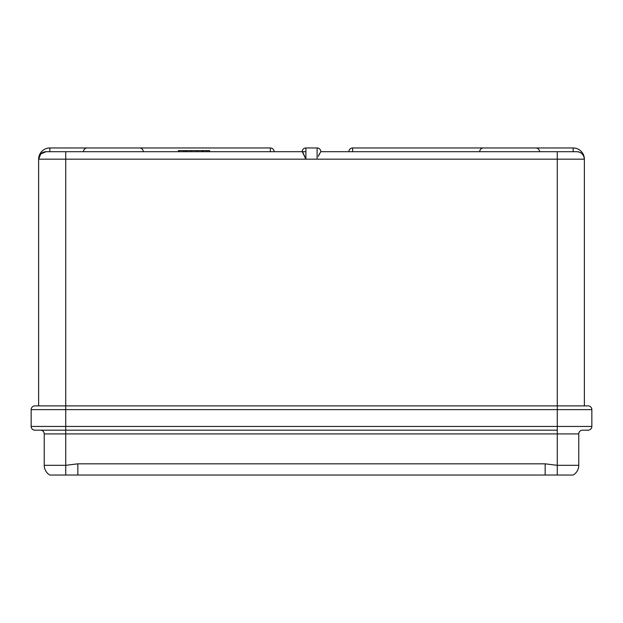 <?xml version="1.0" encoding="UTF-8"?>
<svg xmlns="http://www.w3.org/2000/svg" width="623" height="623" viewBox="0 0 623 623"><rect width="100%" height="100%" fill="white"/><g stroke="black" fill="none" stroke-linecap="round" stroke-linejoin="round"><path stroke-width="0.93" d="M83.482 151.701A3.738 3.738 0 0 1 87.22 147.963L139.552 147.963A3.738 3.738 0 0 1 143.29 151.701M479.71 151.701A3.738 3.738 0 0 1 483.448 147.963L535.78 147.963A3.738 3.738 0 0 1 539.518 151.701M128.79 147.963L270.382 147.963A3.738 3.738 0 0 1 274.12 151.701L302.155 151.701A3.738 3.738 0 0 1 305.893 147.963L317.107 147.963A3.738 3.738 0 0 1 320.845 151.701A3.738 3.738 0 0 0 317.107 147.963A3.738 3.738 0 0 1 320.845 151.701A3.738 3.738 0 0 0 317.107 147.963A3.738 3.738 0 0 1 320.845 151.701L348.88 151.701A3.738 3.738 0 0 1 352.618 147.963L352.618 151.701M302.155 151.701L305.893 151.701L302.155 151.701A3.738 3.738 0 0 1 305.893 147.963A3.738 3.738 0 0 0 302.155 151.701A3.738 3.738 0 0 1 305.893 147.963A3.738 3.738 0 0 0 302.155 151.701M65.727 151.701L65.727 159.177L305.893 159.177L302.264 151.701L46.102 151.701A7.476 7.476 0 0 0 38.626 159.177L39.163 156.404M49.84 475.038L545.164 475.038L545.164 463.824L77.836 463.824L65.727 465.326L44.233 465.326A11.214 11.214 0 0 0 49.84 475.038A11.214 11.214 0 0 1 44.233 465.326L44.233 433.92A3.738 3.738 0 0 0 40.495 430.182L65.727 430.182L65.727 405.885L34.888 405.885L586.243 405.885L584.374 405.885L584.374 159.177A7.476 7.476 0 0 0 576.898 151.701A7.476 7.476 0 0 1 584.374 159.177C583.891 154.613 581.399 152.121 576.898 151.701L320.736 151.701L318.275 156.35M305.893 147.963L305.893 159.177L584.374 159.177L583.907 156.568M583.759 156.202L582.373 154.083M584.374 159.177A11.214 11.214 0 0 0 573.16 147.963L525.018 147.963M494.21 147.963L352.618 147.963M318.851 155.002L319.326 153.951M302.552 151.934L303.697 154.006M304.18 155.072L304.717 156.334M39.171 156.381L40.729 153.974L46.102 151.701A7.476 7.476 0 0 0 38.626 159.177L38.626 405.885L36.757 405.885M97.982 147.963L49.84 147.963A11.214 11.214 0 0 0 38.626 159.177A7.476 7.476 0 0 1 46.102 151.701A7.476 7.476 0 0 0 38.626 159.177L65.727 159.177L65.727 405.885M40.783 153.92L38.626 159.177M183.917 151.701L183.917 150.579L185.794 150.579L185.794 151.701M178.918 151.701L178.918 150.579L178.419 150.579L178.419 151.701M178.918 150.579L183.917 150.579M202.265 151.701L202.265 150.579L203.16 150.579L203.16 151.701M185.794 150.579L187.11 150.579L187.11 151.701M187.11 150.579L190.786 150.579L190.786 151.701M197.265 151.701L197.265 150.579L190.786 150.579M197.265 150.579L202.265 150.579M203.16 150.579L206.774 150.579L206.774 151.701M206.774 150.579L209.133 150.579L209.133 151.701M209.632 151.701L209.632 150.579L209.133 150.579M545.164 475.038L573.16 475.038A11.214 11.214 0 0 0 578.767 465.326L557.274 465.326L557.274 475.038M77.836 463.824L77.836 475.038M557.274 151.701L557.274 405.885L588.112 405.885A3.738 3.738 0 0 1 591.85 409.623L591.85 426.444A3.738 3.738 0 0 1 588.112 430.182L582.505 430.182A3.738 3.738 0 0 0 578.767 433.92L578.767 465.326M545.164 463.824L557.274 465.326L557.274 430.182L34.888 430.182A3.738 3.738 0 0 1 31.15 426.444L31.15 409.623A3.738 3.738 0 0 1 34.888 405.885M573.16 151.701L573.16 147.963M270.382 151.701L270.382 147.963A3.738 3.738 0 0 1 274.12 151.701M49.84 151.701L49.84 147.963M317.107 147.963L317.107 159.177M582.505 430.182A3.738 3.738 0 0 0 578.767 433.92L65.727 433.92L65.727 475.038M65.727 430.182L65.727 433.92L44.233 433.92A3.738 3.738 0 0 0 40.495 430.182M557.274 430.182L557.274 426.444L31.15 426.444M591.85 426.444L557.274 426.444L557.274 409.623L31.15 409.623M588.112 405.885A3.738 3.738 0 0 1 591.85 409.623L557.274 409.623L557.274 405.885"/></g></svg>

